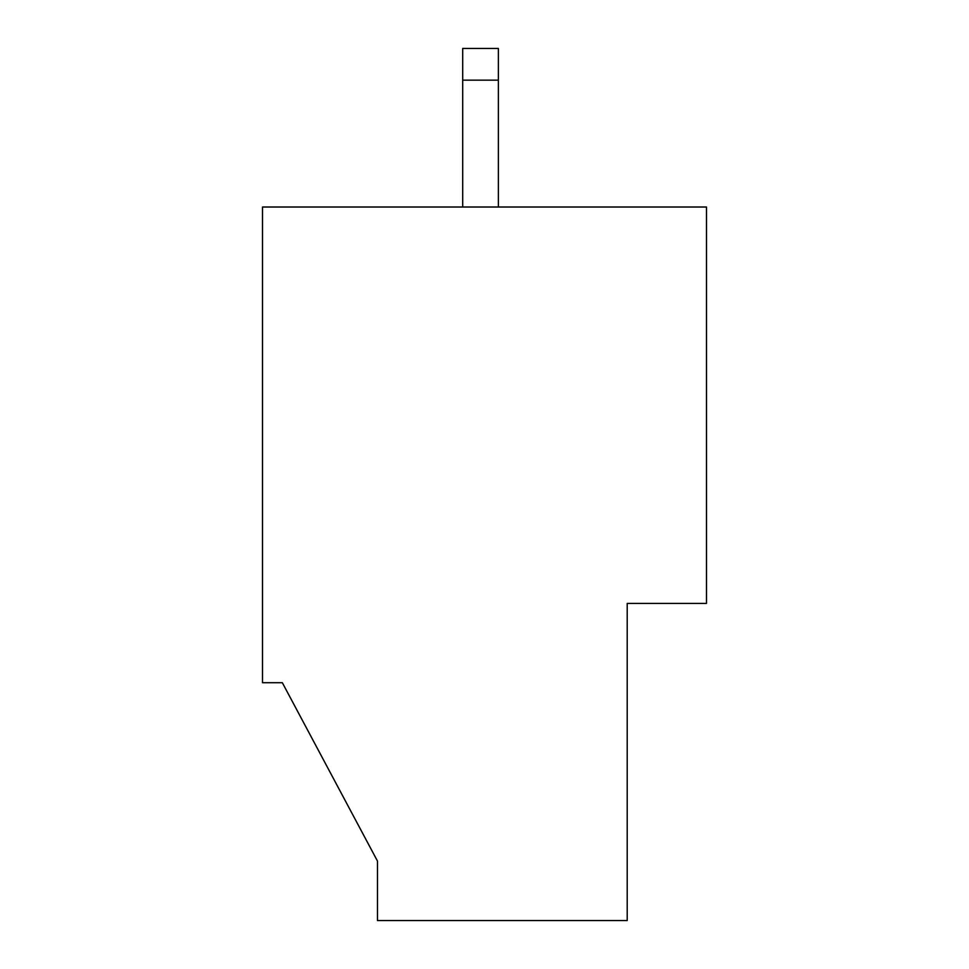 <?xml version="1.0" encoding="UTF-8"?>
<svg xmlns="http://www.w3.org/2000/svg" width="969" height="969" viewBox="0 0 969 969"><rect width="100%" height="100%" fill="white"/><g stroke="black" fill="none" stroke-linecap="round" stroke-linejoin="round"><path stroke-width="1.45" d="M282.33 682.709L262.514 682.709L282.33 682.709L377.474 861.09L377.474 920.55L627.209 920.55L377.474 920.55L377.474 861.09L282.33 682.709M262.514 207.015L706.486 207.015L262.514 207.015L262.514 682.709L262.514 207.015M627.209 920.55L627.209 603.421L706.486 603.421L706.486 207.015L706.486 603.421L627.209 603.421L627.209 920.55M462.697 207.015L462.697 48.45L498.369 48.45L498.369 207.015L498.369 80.161L462.697 80.161L462.697 207.015M462.697 80.161L498.369 80.161L498.369 48.45L462.697 48.45L462.697 80.161"/></g></svg>
